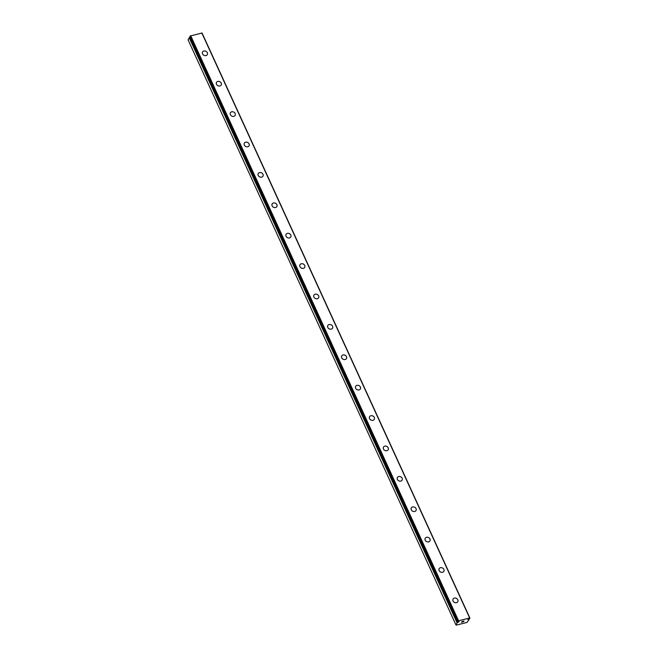 <?xml version="1.0" encoding="UTF-8"?>
<svg xmlns="http://www.w3.org/2000/svg" width="658" height="658" viewBox="0 0 658 658"><rect width="100%" height="100%" fill="white"/><g stroke="black" fill="none" stroke-linecap="round" stroke-linejoin="round"><path stroke-width="0.99" d="M467.928 619.4L468.586 619.672A1.16 0.428 155.4 0 0 468.932 619.787L466.999 622.427L456.381 625.1L455.936 624.911L457.211 622.739A1.16 0.428 155.4 0 0 457.828 622.378L459.169 621.703L458.132 621.818A1.16 0.428 155.4 0 0 457.738 621.703L458.568 620.782L469.664 617.994L469.573 618.726A1.16 0.428 155.4 0 0 468.899 619.112L468.093 619.762M453.058 599.084A2.698 2.245 -151 0 1 455.435 598.073A2.698 2.245 -151 0 1 457.795 599.8A2.698 2.245 -151 0 1 457.779 601.7A2.698 2.245 -151 0 1 455.394 602.72A2.698 2.245 -151 0 1 453.033 600.993A2.698 2.245 -151 0 1 453.058 599.084A2.698 2.245 -151 0 1 455.443 598.064A2.698 2.245 -151 0 1 457.795 599.792A2.698 2.245 -151 0 1 457.779 601.7M439.141 568.693A2.698 2.245 -151 0 1 441.526 567.673A2.698 2.245 -151 0 1 443.879 569.4A2.698 2.245 -151 0 1 443.862 571.308A2.698 2.245 -151 0 1 441.477 572.32A2.698 2.245 -151 0 1 439.125 570.593A2.698 2.245 -151 0 1 439.141 568.693A2.698 2.245 -151 0 1 441.526 567.673A2.698 2.245 -151 0 1 443.879 569.4A2.698 2.245 -151 0 1 443.862 571.3M425.224 538.293A2.698 2.245 -151 0 1 427.61 537.282A2.698 2.245 -151 0 1 429.962 539.009A2.698 2.245 -151 0 1 429.945 540.909A2.698 2.245 -151 0 1 427.56 541.929A2.698 2.245 -151 0 1 425.208 540.202A2.698 2.245 -151 0 1 425.224 538.293A2.698 2.245 -151 0 1 427.61 537.282A2.698 2.245 -151 0 1 429.962 539.001A2.698 2.245 -151 0 1 429.945 540.909M411.308 507.902A2.698 2.245 -151 0 1 413.693 506.89A2.698 2.245 -151 0 1 416.045 508.618A2.698 2.245 -151 0 1 416.029 510.518A2.698 2.245 -151 0 1 413.643 511.529A2.698 2.245 -151 0 1 411.291 509.81A2.698 2.245 -151 0 1 411.308 507.902A2.698 2.245 -151 0 1 413.693 506.882A2.698 2.245 -151 0 1 416.045 508.609A2.698 2.245 -151 0 1 416.029 510.518M397.391 477.511A2.698 2.245 -151 0 1 399.776 476.491A2.698 2.245 -151 0 1 402.128 478.218A2.698 2.245 -151 0 1 402.112 480.126A2.698 2.245 -151 0 1 399.727 481.138A2.698 2.245 -151 0 1 397.374 479.411A2.698 2.245 -151 0 1 397.391 477.502A2.698 2.245 -151 0 1 399.776 476.491A2.698 2.245 -151 0 1 402.137 478.218A2.698 2.245 -151 0 1 402.112 480.118M383.474 447.111A2.698 2.245 -151 0 1 385.859 446.099A2.698 2.245 -151 0 1 388.212 447.827A2.698 2.245 -151 0 1 388.195 449.727A2.698 2.245 -151 0 1 385.818 450.746A2.698 2.245 -151 0 1 383.458 449.019A2.698 2.245 -151 0 1 383.474 447.111A2.698 2.245 -151 0 1 385.859 446.091A2.698 2.245 -151 0 1 388.22 447.818A2.698 2.245 -151 0 1 388.195 449.727M369.557 416.72A2.698 2.245 -151 0 1 371.943 415.708A2.698 2.245 -151 0 1 374.303 417.427A2.698 2.245 -151 0 1 374.279 419.335A2.698 2.245 -151 0 1 371.902 420.347A2.698 2.245 -151 0 1 369.541 418.62A2.698 2.245 -151 0 1 369.566 416.72A2.698 2.245 -151 0 1 371.943 415.7A2.698 2.245 -151 0 1 374.303 417.427A2.698 2.245 -151 0 1 374.279 419.335M355.649 386.32A2.698 2.245 -151 0 1 358.034 385.308A2.698 2.245 -151 0 1 360.387 387.036A2.698 2.245 -151 0 1 360.37 388.936A2.698 2.245 -151 0 1 357.985 389.955A2.698 2.245 -151 0 1 355.624 388.228A2.698 2.245 -151 0 1 355.649 386.32A2.698 2.245 -151 0 1 358.026 385.308A2.698 2.245 -151 0 1 360.387 387.036A2.698 2.245 -151 0 1 360.362 388.944M341.732 355.929A2.698 2.245 -151 0 1 344.118 354.917A2.698 2.245 -151 0 1 346.47 356.644A2.698 2.245 -151 0 1 346.453 358.544A2.698 2.245 -151 0 1 344.068 359.564A2.698 2.245 -151 0 1 341.716 357.837A2.698 2.245 -151 0 1 341.732 355.929A2.698 2.245 -151 0 1 344.118 354.909A2.698 2.245 -151 0 1 346.47 356.636A2.698 2.245 -151 0 1 346.453 358.544M327.816 325.537A2.698 2.245 -151 0 1 330.201 324.526A2.698 2.245 -151 0 1 332.553 326.245A2.698 2.245 -151 0 1 332.537 328.153A2.698 2.245 -151 0 1 330.151 329.164A2.698 2.245 -151 0 1 327.799 327.437A2.698 2.245 -151 0 1 327.816 325.537A2.698 2.245 -151 0 1 330.201 324.517A2.698 2.245 -151 0 1 332.553 326.245A2.698 2.245 -151 0 1 332.537 328.153M313.899 295.146A2.698 2.245 -151 0 1 316.284 294.126A2.698 2.245 -151 0 1 318.637 295.853A2.698 2.245 -151 0 1 318.62 297.753A2.698 2.245 -151 0 1 316.235 298.773A2.698 2.245 -151 0 1 313.882 297.046A2.698 2.245 -151 0 1 313.899 295.138A2.698 2.245 -151 0 1 316.284 294.126A2.698 2.245 -151 0 1 318.637 295.845A2.698 2.245 -151 0 1 318.62 297.753M299.982 264.746A2.698 2.245 -151 0 1 302.367 263.735A2.698 2.245 -151 0 1 304.72 265.462A2.698 2.245 -151 0 1 304.703 267.362A2.698 2.245 -151 0 1 302.318 268.382A2.698 2.245 -151 0 1 299.966 266.654A2.698 2.245 -151 0 1 299.982 264.746A2.698 2.245 -151 0 1 302.367 263.726A2.698 2.245 -151 0 1 304.72 265.454A2.698 2.245 -151 0 1 304.703 267.362M286.065 234.355A2.698 2.245 -151 0 1 288.451 233.335A2.698 2.245 -151 0 1 290.803 235.062A2.698 2.245 -151 0 1 290.787 236.97A2.698 2.245 -151 0 1 288.401 237.982A2.698 2.245 -151 0 1 286.049 236.255A2.698 2.245 -151 0 1 286.065 234.355A2.698 2.245 -151 0 1 288.451 233.335A2.698 2.245 -151 0 1 290.811 235.062A2.698 2.245 -151 0 1 290.787 236.962M272.149 203.955A2.698 2.245 -151 0 1 274.534 202.944A2.698 2.245 -151 0 1 276.886 204.671A2.698 2.245 -151 0 1 276.87 206.571A2.698 2.245 -151 0 1 274.493 207.591A2.698 2.245 -151 0 1 272.132 205.864A2.698 2.245 -151 0 1 272.157 203.955A2.698 2.245 -151 0 1 274.534 202.944A2.698 2.245 -151 0 1 276.895 204.663A2.698 2.245 -151 0 1 276.87 206.571M258.232 173.564A2.698 2.245 -151 0 1 260.617 172.552A2.698 2.245 -151 0 1 262.978 174.28A2.698 2.245 -151 0 1 262.953 176.179A2.698 2.245 -151 0 1 260.576 177.191A2.698 2.245 -151 0 1 258.216 175.472A2.698 2.245 -151 0 1 258.24 173.564A2.698 2.245 -151 0 1 260.617 172.544A2.698 2.245 -151 0 1 262.978 174.271A2.698 2.245 -151 0 1 262.961 176.179M244.324 143.173A2.698 2.245 -151 0 1 246.701 142.153A2.698 2.245 -151 0 1 249.061 143.88A2.698 2.245 -151 0 1 249.045 145.788A2.698 2.245 -151 0 1 246.66 146.8A2.698 2.245 -151 0 1 244.299 145.073A2.698 2.245 -151 0 1 244.324 143.164A2.698 2.245 -151 0 1 246.709 142.153A2.698 2.245 -151 0 1 249.061 143.88A2.698 2.245 -151 0 1 249.045 145.78M230.407 112.773A2.698 2.245 -151 0 1 232.792 111.761A2.698 2.245 -151 0 1 235.145 113.489A2.698 2.245 -151 0 1 235.128 115.389A2.698 2.245 -151 0 1 232.743 116.408A2.698 2.245 -151 0 1 230.39 114.681A2.698 2.245 -151 0 1 230.407 112.773A2.698 2.245 -151 0 1 232.792 111.753A2.698 2.245 -151 0 1 235.145 113.48A2.698 2.245 -151 0 1 235.128 115.389M216.49 82.382A2.698 2.245 -151 0 1 218.875 81.37A2.698 2.245 -151 0 1 221.228 83.089A2.698 2.245 -151 0 1 221.211 84.997A2.698 2.245 -151 0 1 218.826 86.009A2.698 2.245 -151 0 1 216.474 84.282A2.698 2.245 -151 0 1 216.49 82.382A2.698 2.245 -151 0 1 218.875 81.362A2.698 2.245 -151 0 1 221.228 83.089A2.698 2.245 -151 0 1 221.211 84.997M202.574 51.99A2.698 2.245 -151 0 1 204.959 50.97A2.698 2.245 -151 0 1 207.311 52.698A2.698 2.245 -151 0 1 207.295 54.606A2.698 2.245 -151 0 1 204.909 55.617A2.698 2.245 -151 0 1 202.557 53.89A2.698 2.245 -151 0 1 202.574 51.982A2.698 2.245 -151 0 1 204.959 50.97A2.698 2.245 -151 0 1 207.311 52.698A2.698 2.245 -151 0 1 207.295 54.598M190.121 37.21L189.948 37.292A1.16 0.428 155.4 0 1 189.339 37.646L188.065 39.817L455.936 624.911M189.841 36.593L457.721 621.695L189.841 36.609L190.17 36.017L458.042 621.103M469.935 618.109L202.064 33.023L190.17 36.017M462.048 621.473L462.845 621.267L462.048 621.473M461.858 621.818L462.286 621.703M462.261 621.761L461.826 621.876L462.261 621.761M461.636 622.213L462.434 622.016M461.505 622.295L462.87 621.218M463.471 621.259L463.98 620.938L463.503 621.794L463.98 620.938M463.405 621.818L463.816 621.07M189.216 37.736L457.088 622.83M190.688 35.688L458.568 620.782M201.784 32.9L469.664 617.994M468.99 619.811L468.669 619.203M189.339 37.646L457.211 622.739M189.948 37.292L457.828 622.378M190.096 37.218L457.968 622.312"/></g></svg>
